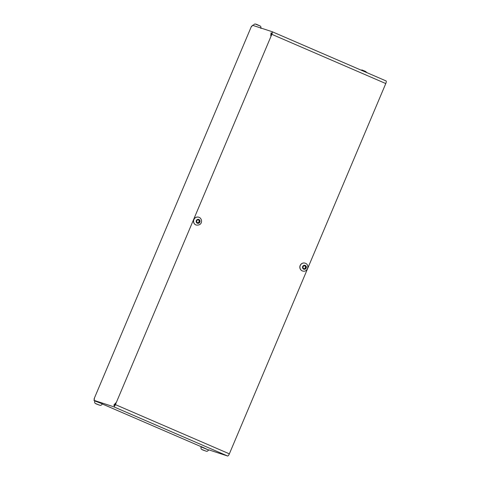 <?xml version="1.0" encoding="UTF-8"?>
<svg xmlns="http://www.w3.org/2000/svg" width="480" height="480" viewBox="0 0 480 480"><rect width="100%" height="100%" fill="white"/><g stroke="black" fill="none" stroke-linecap="round" stroke-linejoin="round"><path stroke-width="0.72" d="M302.856 267.504L303.504 265.968L305.094 265.746L306.036 267.06L305.388 268.596L303.798 268.818L302.856 267.504M302.532 270.984A4.116 3.93 -71.9 0 1 300.162 265.5A4.116 3.93 -71.9 0 1 305.094 263.16M303.372 268.68L305.388 268.596M304.962 268.458L305.61 266.922L306.036 267.06M305.61 266.922L304.668 265.608M96.114 403.8L99.12 405.048L96.114 403.8M94.638 400.89L94.938 400.668L102.336 403.83L94.638 400.89C94.572 403.26 94.752 403.332 97.236 404.316L100.284 405.378C101.016 405.372 101.664 404.946 102.222 404.094M271.632 33.108L271.554 33.024A1.158 0.342 113.4 0 1 271.56 33.024A1.158 0.342 113.4 0 1 271.434 34.194L270.756 35.79L271.062 32.862M115.692 402.888L115.014 404.484A1.158 0.342 113.4 0 1 114.24 405.444L113.748 405.282L115.692 402.888M94.476 399.024L94.08 398.856L251.394 26.436L251.808 26.568L252.366 25.242L272.118 31.692A2.598 0.774 -66.6 0 1 272.136 31.698A2.598 0.774 -66.6 0 1 271.842 34.326L115.422 404.622L229.362 453.846L385.776 83.556L271.842 34.326M94.722 400.704L93.93 400.32L94.488 398.988L94.08 398.856M272.154 31.71L386.052 80.922A2.598 0.774 113.4 0 1 386.07 80.928A2.598 0.774 113.4 0 1 385.776 83.556M196.194 225.042A4.116 3.93 -71.9 0 1 193.824 219.558A4.116 3.93 -71.9 0 1 198.708 217.2A4.116 3.93 -71.9 0 1 198.75 217.218M208.662 449.808L227.61 456A2.598 0.774 -66.6 0 0 229.362 453.846M93.93 400.32L113.676 406.77A2.598 0.774 -66.6 0 0 115.422 404.622M201.06 446.652L102.276 403.968M201.276 446.616L208.566 450.042L200.982 446.838L201.276 446.616M204.432 450.522L202.458 449.742L204.432 450.522M197.034 222.732L198.624 222.51L199.272 220.974L198.33 219.66M199.272 220.974L199.698 221.112L199.05 222.648L197.46 222.87L196.518 221.556L197.166 220.02L198.756 219.798L199.698 221.112M198.624 222.51L199.05 222.648M365.742 71.562L362.478 70.134M305.052 263.148L305.472 263.304A4.116 3.93 108.1 0 0 300.246 265.53A4.116 3.93 108.1 0 0 302.58 271.002L302.496 270.972M302.676 266.514A2.022 1.932 -71.9 0 1 305.232 265.416A2.022 1.932 -71.9 0 1 306.222 268.044A2.022 1.932 -71.9 0 1 303.66 269.142A2.022 1.932 -71.9 0 1 302.676 266.514M95.844 403.656L98.19 404.61L95.844 403.656M227.61 456L113.676 406.77M202.188 449.604L204.534 450.558L202.188 449.604M199.116 217.35A4.116 3.93 108.1 0 0 193.908 219.582A4.116 3.93 108.1 0 0 196.236 225.054L196.152 225.03M196.338 220.572A2.022 1.932 -71.9 0 1 198.894 219.474A2.022 1.932 -71.9 0 1 199.878 222.102A2.022 1.932 -71.9 0 1 197.322 223.2A2.022 1.932 -71.9 0 1 196.338 220.572M253.206 25.512L257.304 26.85M259.398 25.614L256.14 24.186M360.906 70.056L362.082 70.002L365.256 71.274L367.224 72.786M305.472 263.304C309.978 264.966 307.5 272.652 302.574 271.002M386.07 80.928L272.136 31.698M200.982 446.838C200.91 449.208 201.09 449.28 203.574 450.264L206.622 451.32C207.354 451.32 208.002 450.888 208.566 450.042M196.236 225.054C202.878 225.834 202.62 218.664 199.128 217.356L198.708 217.2M253.308 25.278C253.902 24.408 254.556 23.982 255.258 24L260.352 26.106C260.802 26.232 260.982 27.024 260.892 28.482"/></g></svg>
